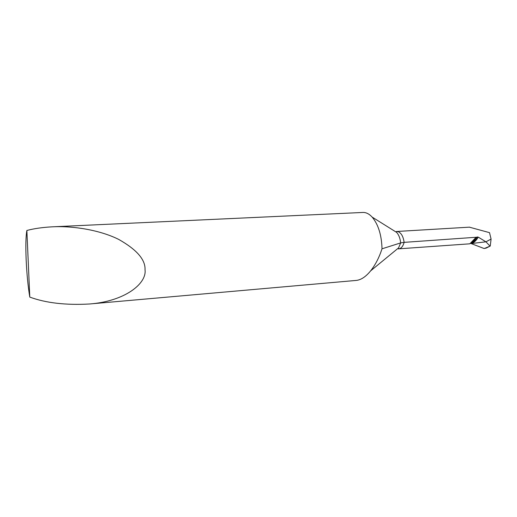 <?xml version="1.0" encoding="UTF-8"?>
<svg xmlns="http://www.w3.org/2000/svg" width="517" height="517" viewBox="0 0 517 517"><rect width="100%" height="100%" fill="white"/><g stroke="black" fill="none" stroke-linecap="round" stroke-linejoin="round"><path stroke-width="0.78" d="M486.161 248.102L485.075 248.186L490.239 246.047L486.167 248.102L484.112 248.515L471.123 243.559L485.935 241.82L491.079 239.074L490.239 246.047M484.086 248.509L485.075 248.186M483.964 248.483L471.123 243.559L485.935 241.82L491.079 239.074L489.521 232.65L469.371 227.163M471.181 243.578L471.265 243.559C473.979 242.751 476.299 240.605 478.225 237.116L485.935 241.82L489.974 246.066M52.23 226.827C42.459 227.364 34.006 228.579 26.871 230.472C25.818 236.146 25.585 245.995 26.167 260.025C26.832 274.152 28.041 286.508 29.786 297.101C45.884 302.994 65.743 305.295 89.363 304.002C125.159 301.327 146.893 283.432 145.031 269.803C145.542 259.747 136.772 249.621 118.736 239.429C100.279 230.175 73.414 225.703 52.23 226.827L362.902 212.455C366.081 212.332 369.157 213.876 372.137 217.082C378.302 224.43 381.598 235.009 382.018 248.806L400.662 242.9L404.132 242.357L478.225 237.116M471.019 243.526L470.386 243.455M382.018 248.806L380.628 252.787C377.979 259.767 374.644 265.803 370.618 270.876C365.868 276.692 361.112 279.871 356.349 280.414L89.363 304.002M395.751 250.209L398.562 247.901C398.323 248.89 398.381 249.2 398.743 248.832L469.817 243.817L475.827 237.574M26.871 230.472L29.786 297.101M393.599 230.498L396.662 232.411L396.365 231.545L398.142 231.661C401.295 233.005 403.292 236.566 404.132 242.357C403.021 246.35 401.224 248.509 398.743 248.832M470.405 243.436C473.107 242.596 475.414 240.418 477.32 236.902M470.528 243.326L473.049 241.581L476.267 237.251M370.618 270.876L398.562 247.901L400.662 242.9C400.171 238.369 398.833 234.873 396.662 232.411L372.137 217.082M471.032 242.848L473.049 241.575L470.554 243.307M396.739 231.48L469.598 227.15"/></g></svg>
